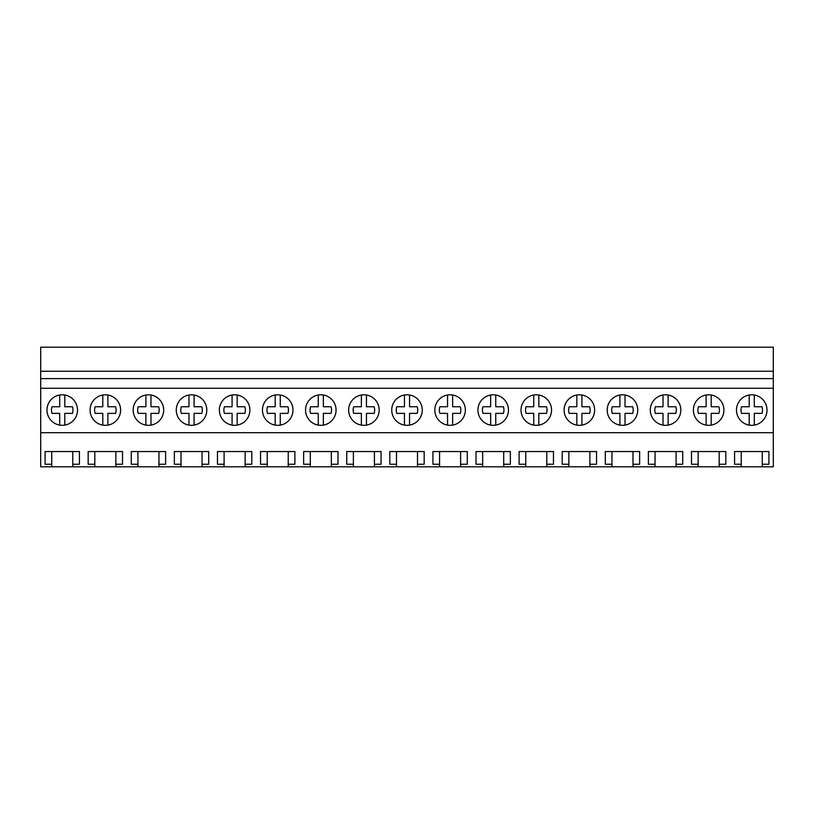 <?xml version="1.0" encoding="UTF-8"?>
<svg xmlns="http://www.w3.org/2000/svg" width="814" height="814" viewBox="0 0 814 814"><rect width="100%" height="100%" fill="white"/><g stroke="black" fill="none" stroke-linecap="round" stroke-linejoin="round"><path stroke-width="1.22" d="M40.7 432.702L40.7 347.191L773.3 347.191L773.3 432.702L40.7 432.702L40.7 466.809L51.73 466.809L51.73 464.234L45.075 464.234L45.075 451.536L79.416 451.536L79.416 464.234L72.761 464.234L72.761 451.536M40.7 388.268L773.3 388.268M736.487 410.063A15.263 15.263 0 0 1 751.749 394.8A15.263 15.263 0 0 1 767.012 410.063A15.263 15.263 0 0 1 751.749 425.325A15.263 15.263 0 0 1 736.487 410.063M465.354 410.063A15.263 15.263 0 0 1 450.091 425.325A15.263 15.263 0 0 1 434.829 410.063A15.263 15.263 0 0 1 450.091 394.8A15.263 15.263 0 0 1 465.354 410.063M391.738 410.063A15.263 15.263 0 0 1 407 394.8A15.263 15.263 0 0 1 422.263 410.063A15.263 15.263 0 0 1 407 425.325A15.263 15.263 0 0 1 391.738 410.063M379.171 410.063A15.263 15.263 0 0 1 363.909 425.325A15.263 15.263 0 0 1 348.646 410.063A15.263 15.263 0 0 1 363.909 394.8A15.263 15.263 0 0 1 379.171 410.063M336.07 410.063A15.263 15.263 0 0 1 320.808 425.325A15.263 15.263 0 0 1 305.545 410.063A15.263 15.263 0 0 1 320.808 394.8A15.263 15.263 0 0 1 336.07 410.063M219.363 410.063A15.263 15.263 0 0 1 234.625 394.8A15.263 15.263 0 0 1 249.888 410.063A15.263 15.263 0 0 1 234.625 425.325A15.263 15.263 0 0 1 219.363 410.063M133.17 410.063A15.263 15.263 0 0 1 148.433 394.8A15.263 15.263 0 0 1 163.695 410.063A15.263 15.263 0 0 1 148.433 425.325A15.263 15.263 0 0 1 133.17 410.063M120.604 410.063A15.263 15.263 0 0 1 105.342 425.325A15.263 15.263 0 0 1 90.079 410.063A15.263 15.263 0 0 1 105.342 394.8A15.263 15.263 0 0 1 120.604 410.063M206.797 410.063A15.263 15.263 0 0 1 191.534 425.325A15.263 15.263 0 0 1 176.272 410.063A15.263 15.263 0 0 1 191.534 394.8A15.263 15.263 0 0 1 206.797 410.063M262.454 410.063A15.263 15.263 0 0 1 277.716 394.8A15.263 15.263 0 0 1 292.979 410.063A15.263 15.263 0 0 1 277.716 425.325A15.263 15.263 0 0 1 262.454 410.063M477.93 410.063A15.263 15.263 0 0 1 493.192 394.8A15.263 15.263 0 0 1 508.455 410.063A15.263 15.263 0 0 1 493.192 425.325A15.263 15.263 0 0 1 477.93 410.063M521.021 410.063A15.263 15.263 0 0 1 536.284 394.8A15.263 15.263 0 0 1 551.546 410.063A15.263 15.263 0 0 1 536.284 425.325A15.263 15.263 0 0 1 521.021 410.063M594.637 410.063A15.263 15.263 0 0 1 579.375 425.325A15.263 15.263 0 0 1 564.112 410.063A15.263 15.263 0 0 1 579.375 394.8A15.263 15.263 0 0 1 594.637 410.063M680.83 410.063A15.263 15.263 0 0 1 665.567 425.325A15.263 15.263 0 0 1 650.305 410.063A15.263 15.263 0 0 1 665.567 394.8A15.263 15.263 0 0 1 680.83 410.063M693.396 410.063A15.263 15.263 0 0 1 708.658 394.8A15.263 15.263 0 0 1 723.921 410.063A15.263 15.263 0 0 1 708.658 425.325A15.263 15.263 0 0 1 693.396 410.063M637.728 410.063A15.263 15.263 0 0 1 622.466 425.325A15.263 15.263 0 0 1 607.203 410.063A15.263 15.263 0 0 1 622.466 394.8A15.263 15.263 0 0 1 637.728 410.063M77.513 410.063A15.263 15.263 0 0 1 62.251 425.325A15.263 15.263 0 0 1 46.988 410.063A15.263 15.263 0 0 1 62.251 394.8A15.263 15.263 0 0 1 77.513 410.063M40.7 378.602L773.3 378.602M40.7 371.255L773.3 371.255M51.73 466.809L741.239 466.809L741.239 464.234L734.584 464.234L734.584 451.536L768.925 451.536L768.925 464.234L762.27 464.234L762.27 451.536M741.239 466.809L773.3 466.809L773.3 432.702M72.761 466.809L72.761 464.234M94.821 466.809L94.821 464.234L88.166 464.234L88.166 451.536L122.517 451.536L122.517 464.234L115.853 464.234L115.853 451.536M115.853 466.809L115.853 464.234M137.922 466.809L137.922 464.234L131.268 464.234L131.268 451.536L165.608 451.536L165.608 464.234L158.954 464.234L158.954 451.536M158.954 466.809L158.954 464.234M181.013 466.809L181.013 464.234L174.359 464.234L174.359 451.536L208.699 451.536L208.699 464.234L202.045 464.234L202.045 451.536M202.045 466.809L202.045 464.234M224.104 466.809L224.104 464.234L217.45 464.234L217.45 451.536L251.801 451.536L251.801 464.234L245.136 464.234L245.136 451.536M245.136 466.809L245.136 464.234M267.206 466.809L267.206 464.234L260.541 464.234L260.541 451.536L294.892 451.536L294.892 464.234L288.237 464.234L288.237 451.536M288.237 466.809L288.237 464.234M310.297 466.809L310.297 464.234L303.642 464.234L303.642 451.536L337.983 451.536L337.983 464.234L331.329 464.234L331.329 451.536M331.329 466.809L331.329 464.234M353.388 466.809L353.388 464.234L346.733 464.234L346.733 451.536L381.074 451.536L381.074 464.234L374.42 464.234L374.42 451.536M374.42 466.809L374.42 464.234M396.489 466.809L396.489 464.234L389.825 464.234L389.825 451.536L424.175 451.536L424.175 464.234L417.511 464.234L417.511 451.536M417.511 466.809L417.511 464.234M439.58 466.809L439.58 464.234L432.926 464.234L432.926 451.536L467.267 451.536L467.267 464.234L460.612 464.234L460.612 451.536M460.612 466.809L460.612 464.234M482.671 466.809L482.671 464.234L476.017 464.234L476.017 451.536L510.358 451.536L510.358 464.234L503.703 464.234L503.703 451.536M503.703 466.809L503.703 464.234M525.763 466.809L525.763 464.234L519.108 464.234L519.108 451.536L553.459 451.536L553.459 464.234L546.794 464.234L546.794 451.536M546.794 466.809L546.794 464.234M568.864 466.809L568.864 464.234L562.199 464.234L562.199 451.536L596.55 451.536L596.55 464.234L589.896 464.234L589.896 451.536M589.896 466.809L589.896 464.234M611.955 466.809L611.955 464.234L605.301 464.234L605.301 451.536L639.641 451.536L639.641 464.234L632.987 464.234L632.987 451.536M632.987 466.809L632.987 464.234M655.046 466.809L655.046 464.234L648.392 464.234L648.392 451.536L682.732 451.536L682.732 464.234L676.078 464.234L676.078 451.536M676.078 466.809L676.078 464.234M698.147 466.809L698.147 464.234L691.483 464.234L691.483 451.536L725.834 451.536L725.834 464.234L719.179 464.234L719.179 451.536M719.179 466.809L719.179 464.234M762.27 466.809L762.27 464.234M51.73 464.234L51.73 451.536M741.239 464.234L741.239 451.536M94.821 464.234L94.821 451.536M137.922 464.234L137.922 451.536M181.013 464.234L181.013 451.536M224.104 464.234L224.104 451.536M267.206 464.234L267.206 451.536M310.297 464.234L310.297 451.536M353.388 464.234L353.388 451.536M396.489 464.234L396.489 451.536M439.58 464.234L439.58 451.536M482.671 464.234L482.671 451.536M525.763 464.234L525.763 451.536M568.864 464.234L568.864 451.536M611.955 464.234L611.955 451.536M655.046 464.234L655.046 451.536M698.147 464.234L698.147 451.536M59.707 425.112L59.707 413.37L52.015 413.37A10.745 10.745 0 0 1 52.015 406.766L59.707 406.766L59.707 395.014M64.794 395.014L64.794 406.766L72.477 406.766A10.745 10.745 0 0 1 72.477 413.37L64.794 413.37L64.794 425.112M102.798 425.112L102.798 413.37L95.116 413.37A10.745 10.745 0 0 1 95.116 406.766L102.798 406.766L102.798 395.014M107.886 395.014L107.886 406.766L115.568 406.766A10.745 10.745 0 0 1 115.568 413.37L107.886 413.37L107.886 425.112M145.889 425.112L145.889 413.37L138.207 413.37A10.745 10.745 0 0 1 138.207 406.766L145.889 406.766L145.889 395.014M150.977 395.014L150.977 406.766L158.669 406.766A10.745 10.745 0 0 1 158.669 413.37L150.977 413.37L150.977 425.112M188.98 425.112L188.98 413.37L181.298 413.37A10.745 10.745 0 0 1 181.298 406.766L188.98 406.766L188.98 395.014M194.078 395.014L194.078 406.766L201.76 406.766A10.745 10.745 0 0 1 201.76 413.37L194.078 413.37L194.078 425.112M232.082 425.112L232.082 413.37L224.399 413.37A10.745 10.745 0 0 1 224.399 406.766L232.082 406.766L232.082 395.014M237.169 395.014L237.169 406.766L244.851 406.766A10.745 10.745 0 0 1 244.851 413.37L237.169 413.37L237.169 425.112M275.173 425.112L275.173 413.37L267.491 413.37A10.745 10.745 0 0 1 267.491 406.766L275.173 406.766L275.173 395.014M280.26 395.014L280.26 406.766L287.942 406.766A10.745 10.745 0 0 1 287.942 413.37L280.26 413.37L280.26 425.112M318.264 425.112L318.264 413.37L310.582 413.37A10.745 10.745 0 0 1 310.582 406.766L318.264 406.766L318.264 395.014M323.362 395.014L323.362 406.766L331.044 406.766A10.745 10.745 0 0 1 331.044 413.37L323.362 413.37L323.362 425.112M361.365 425.112L361.365 413.37L353.673 413.37A10.745 10.745 0 0 1 353.673 406.766L361.365 406.766L361.365 395.014M366.453 395.014L366.453 406.766L374.135 406.766A10.745 10.745 0 0 1 374.135 413.37L366.453 413.37L366.453 425.112M404.456 425.112L404.456 413.37L396.774 413.37A10.745 10.745 0 0 1 396.774 406.766L404.456 406.766L404.456 395.014M409.544 395.014L409.544 406.766L417.226 406.766A10.745 10.745 0 0 1 417.226 413.37L409.544 413.37L409.544 425.112M447.547 425.112L447.547 413.37L439.865 413.37A10.745 10.745 0 0 1 439.865 406.766L447.547 406.766L447.547 395.014M452.635 395.014L452.635 406.766L460.327 406.766A10.745 10.745 0 0 1 460.327 413.37L452.635 413.37L452.635 425.112M490.639 425.112L490.639 413.37L482.956 413.37A10.745 10.745 0 0 1 482.956 406.766L490.639 406.766L490.639 395.014M495.736 395.014L495.736 406.766L503.418 406.766A10.745 10.745 0 0 1 503.418 413.37L495.736 413.37L495.736 425.112M533.74 425.112L533.74 413.37L526.058 413.37A10.745 10.745 0 0 1 526.058 406.766L533.74 406.766L533.74 395.014M538.827 395.014L538.827 406.766L546.509 406.766A10.745 10.745 0 0 1 546.509 413.37L538.827 413.37L538.827 425.112M576.831 425.112L576.831 413.37L569.149 413.37A10.745 10.745 0 0 1 569.149 406.766L576.831 406.766L576.831 395.014M581.918 395.014L581.918 406.766L589.601 406.766A10.745 10.745 0 0 1 589.601 413.37L581.918 413.37L581.918 425.112M619.922 425.112L619.922 413.37L612.24 413.37A10.745 10.745 0 0 1 612.24 406.766L619.922 406.766L619.922 395.014M625.02 395.014L625.02 406.766L632.702 406.766A10.745 10.745 0 0 1 632.702 413.37L625.02 413.37L625.02 425.112M663.023 425.112L663.023 413.37L655.331 413.37A10.745 10.745 0 0 1 655.331 406.766L663.023 406.766L663.023 395.014M668.111 395.014L668.111 406.766L675.793 406.766A10.745 10.745 0 0 1 675.793 413.37L668.111 413.37L668.111 425.112M706.114 425.112L706.114 413.37L698.432 413.37A10.745 10.745 0 0 1 698.432 406.766L706.114 406.766L706.114 395.014M711.202 395.014L711.202 406.766L718.884 406.766A10.745 10.745 0 0 1 718.884 413.37L711.202 413.37L711.202 425.112M749.206 425.112L749.206 413.37L741.523 413.37A10.745 10.745 0 0 1 741.523 406.766L749.206 406.766L749.206 395.014M754.293 395.014L754.293 406.766L761.985 406.766A10.745 10.745 0 0 1 761.985 413.37L754.293 413.37L754.293 425.112"/></g></svg>
